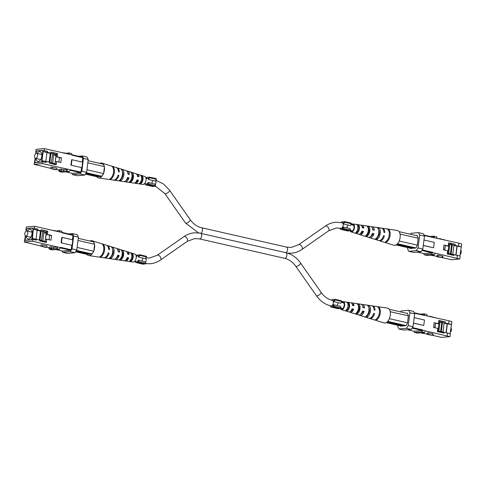 <?xml version="1.0" encoding="UTF-8"?>
<svg xmlns="http://www.w3.org/2000/svg" width="486" height="486" viewBox="0 0 486 486"><rect width="100%" height="100%" fill="white"/><g stroke="black" fill="none" stroke-linecap="round" stroke-linejoin="round"><path stroke-width="0.73" d="M349.932 228.542L343.116 226.992L343.875 228.566L350.685 230.121L349.932 228.542M199.011 232.964L285.883 252.684A2.886 1.598 102.8 0 0 287.572 249.768A2.886 1.598 102.8 0 0 286.564 247.113L291.199 247.441L298.714 244.658L325.389 226.051C328.554 223.858 331.993 222.588 335.705 222.248L342.126 222.697A2.886 1.598 102.8 0 1 343.098 225.619A2.886 1.598 102.8 0 1 341.129 228.341A2.886 1.598 102.8 0 1 340.844 228.323L341.269 228.42A2.886 1.598 -77.2 0 0 343.116 226.992M344.343 221.543L344.677 222.236L351.487 223.791L351.153 223.098L344.343 221.543L343.705 222.485A3.937 2.181 -77.2 0 0 342.788 221.774A3.937 2.181 -77.2 0 0 341.087 222.485M339.836 228.128A3.937 2.181 -77.2 0 0 341.038 229.447L347.848 231.002A3.937 2.181 -77.2 0 0 349.136 230.65M341.038 229.447A3.937 2.181 -77.2 0 0 342.952 228.481L343.359 229.331L343.875 228.566M350.685 230.121L350.169 230.886L343.359 229.331M344.677 222.236L343.499 223.985A2.886 1.598 -77.2 0 0 342.551 222.795L342.126 222.697M351.487 223.791L350.309 225.534L343.499 223.985M347.994 225.006A2.886 1.598 -77.2 0 0 347.071 227.308M145.083 261.723L138.273 260.174L139.032 261.747L145.843 263.303L145.083 261.723M134.798 261.231L136.42 261.602A2.886 1.598 -77.2 0 0 138.273 260.174M139.5 254.725L139.828 255.417L146.638 256.973L146.31 256.28L139.5 254.725L138.862 255.666A3.937 2.181 -77.2 0 0 137.939 254.95A3.937 2.181 -77.2 0 0 136.262 255.648M134.974 261.274A3.937 2.181 -77.2 0 0 136.189 262.628L142.999 264.177A3.937 2.181 -77.2 0 0 144.293 263.831M136.189 262.628A3.937 2.181 -77.2 0 0 138.103 261.662L138.516 262.513L139.032 261.747M145.843 263.303L145.326 264.068L138.516 262.513M139.828 255.417L138.65 257.161A2.886 1.598 -77.2 0 0 137.708 255.976A2.886 1.598 -77.2 0 0 136.262 256.736M146.638 256.973L145.466 258.716L138.65 257.161M143.151 258.188A2.886 1.598 -77.2 0 0 142.228 260.484M340.334 306.259L333.518 304.704L334.277 306.283L341.087 307.838L340.334 306.259M295.78 266.292C292.675 261.997 288.945 259.336 284.577 258.303A2.886 1.598 -77.2 0 0 284.863 258.321A2.886 1.598 -77.2 0 0 286.825 255.618A2.886 1.598 -77.2 0 0 285.883 252.684L286.211 252.763C291.958 254.257 296.721 257.665 300.506 262.981A2.886 0.954 -35 0 1 299.279 264.967A2.886 0.954 -35 0 1 296.363 266.462A2.886 0.954 -35 0 1 295.78 266.292L316.392 295.688C320.256 301.12 325.14 304.552 331.033 305.992L331.671 306.137A2.886 1.598 -77.2 0 0 333.518 304.704M334.745 299.261L335.079 299.953L341.889 301.502L341.555 300.81L334.745 299.261L334.107 300.202A3.937 2.181 -77.2 0 0 333.189 299.485A3.937 2.181 -77.2 0 0 331.525 300.16M330.219 305.785A3.937 2.181 -77.2 0 0 331.44 307.158L338.25 308.713A3.937 2.181 -77.2 0 0 339.538 308.367M331.44 307.158A3.937 2.181 -77.2 0 0 333.353 306.198L333.761 307.049L334.277 306.283M341.087 307.838L340.571 308.604L333.761 307.049M335.079 299.953L333.9 301.697A2.886 1.598 -77.2 0 0 332.953 300.506L332.315 300.36A2.886 1.598 -77.2 0 1 333.287 303.282A2.886 1.598 -77.2 0 1 331.318 306.01A2.886 1.598 -77.2 0 1 331.033 305.992M341.889 301.502L340.71 303.252L333.9 301.697M338.396 302.723A2.886 1.598 -77.2 0 0 337.472 305.02M130.606 180.61L131.032 180.689A3.845 2.132 -77.2 0 0 132.684 177.196A3.845 2.132 -77.2 0 0 131.888 173.915L132.064 172.524L130.588 172.062A5.279 2.928 102.8 0 1 132.01 176.782A5.279 2.928 102.8 0 1 129.355 181.861L130.856 182.074A5.158 2.861 -77.2 0 0 133.431 177.129A5.158 2.861 -77.2 0 0 132.064 172.524M120.862 178.848L120.971 178.872A4.277 2.375 -77.2 0 0 122.411 171.673M140.357 182.359L141.098 182.487A3.414 1.895 -77.2 0 0 142.441 179.498A3.414 1.895 -77.2 0 0 141.833 176.679L141.39 176.552M137.283 175.276A3.602 1.999 102.8 0 1 138.194 176.6M127.83 172.907A4.034 2.236 102.8 0 1 128.462 174.219M127.49 177.791L128.097 177.931A4.034 2.236 102.8 0 1 126.147 180.27M137.016 180.051L137.824 180.239A3.602 1.999 102.8 0 1 135.788 182.232A3.602 1.999 102.8 0 1 135.697 182.232M112.266 166.309L111.422 166.042A6.834 3.791 102.8 0 1 113.536 172.287A6.834 3.791 102.8 0 1 109.781 179.042L110.638 179.164A6.768 3.754 -77.2 0 0 114.344 172.487A6.768 3.754 -77.2 0 0 112.266 166.309L112.23 166.564M122.168 169.414L120.692 168.952A6.081 3.372 102.8 0 1 122.466 174.462A6.081 3.372 102.8 0 1 119.24 180.409L120.747 180.628A5.96 3.305 -77.2 0 0 123.887 174.808A5.96 3.305 -77.2 0 0 122.168 169.414L122.035 170.44M141.961 175.653L140.49 175.185A4.471 2.479 102.8 0 1 141.554 179.103A4.471 2.479 102.8 0 1 139.464 183.301L140.97 183.508A4.35 2.412 -77.2 0 0 142.975 179.449A4.35 2.412 -77.2 0 0 141.961 175.653L141.833 176.679M96.714 176.691A7.606 4.222 -77.2 0 0 98.537 177.894L113.457 180.087A6.427 3.566 -77.2 0 0 113.937 180.099A6.427 3.566 -77.2 0 0 118.055 175.185L118.87 175.385A6.354 3.524 102.8 0 1 114.799 180.227A6.354 3.524 102.8 0 1 114.325 180.215L123.626 181.576A5.619 3.116 -77.2 0 0 124.045 181.588A5.619 3.116 -77.2 0 0 127.581 177.512L128.997 177.852A5.498 3.05 102.8 0 1 125.546 181.813A5.498 3.05 102.8 0 1 125.139 181.8L133.79 183.07A4.811 2.667 -77.2 0 0 134.148 183.082A4.811 2.667 -77.2 0 0 137.095 179.832L138.51 180.178A4.696 2.6 102.8 0 1 135.655 183.301A4.696 2.6 102.8 0 1 135.302 183.295L142.872 184.407A4.095 2.272 -77.2 0 0 143.176 184.413A4.095 2.272 -77.2 0 0 145.952 180.634A4.095 2.272 -77.2 0 0 144.688 176.43L137.386 174.152A4.696 2.6 102.8 0 1 138.941 176.782L137.526 176.436A4.811 2.667 -77.2 0 0 135.928 173.696L127.581 171.09A5.498 3.05 102.8 0 1 129.428 174.456L128.006 174.11A5.619 3.116 -77.2 0 0 126.123 170.629L117.15 167.828A6.354 3.524 102.8 0 1 119.295 171.983L118.487 171.783A6.427 3.566 -77.2 0 0 116.312 167.567L101.92 163.071A7.606 4.222 -77.2 0 0 100.991 162.974A7.606 4.222 -77.2 0 0 99.751 163.369M136.609 174.122A4.696 2.6 102.8 0 1 136.815 174.091A4.696 2.6 102.8 0 1 137.386 174.152M126.81 171.029A5.498 3.05 102.8 0 1 126.913 171.017A5.498 3.05 102.8 0 1 127.581 171.09M116.719 167.749A6.354 3.524 102.8 0 1 117.15 167.828M88.075 160.708L103.287 164.177L104.229 166.139A7.606 4.222 -77.2 0 0 101.92 163.071M103.639 173.131A7.606 4.222 -77.2 0 0 104.405 167.062L103.585 173.575L101.756 176.278L99.66 176.461L85.937 173.332M98.537 177.894A7.606 4.222 -77.2 0 0 99.108 177.912A7.606 4.222 -77.2 0 0 103.22 174.11M135.302 183.295A4.696 2.6 102.8 0 1 134.592 182.985M125.139 181.8A5.498 3.05 102.8 0 1 124.416 181.521M114.325 180.215A6.354 3.524 102.8 0 1 113.9 180.099M104.229 166.139L104.405 167.062M86.927 169.778L103.585 173.575M104.46 166.619L87.808 162.822M101.756 176.278L86.326 172.761M99.66 176.461A1.853 1.027 102.8 0 1 99.089 176.6L85.779 173.563M85.415 174.11L96.811 176.71L98.804 176.533M110.741 178.368L110.638 179.164M120.971 178.872L120.747 180.628M131.032 180.689L130.856 182.074M141.098 182.487L140.97 183.508M117.977 175.458L118.87 175.385M128.097 177.931L128.997 177.852M137.824 180.239L138.51 180.178M36.426 153.321A2.582 1.434 102.8 0 1 36.681 153.339A2.582 1.434 102.8 0 1 37.55 155.957A2.582 1.434 102.8 0 1 35.788 158.393A2.582 1.434 102.8 0 1 35.533 158.381A2.582 1.434 102.8 0 1 34.664 155.763A2.582 1.434 102.8 0 1 36.426 153.321M36.079 158.503A4.988 2.764 -77.2 0 0 37.853 161.37A4.988 2.764 -77.2 0 0 38.339 161.401A4.988 2.764 -77.2 0 0 41.741 156.692A4.988 2.764 -77.2 0 0 40.071 151.65A4.988 2.764 -77.2 0 0 39.579 151.62A4.988 2.764 -77.2 0 0 37.228 153.467M35.466 158.357L34.931 162.591L35.332 162.682M42.902 151.735L42.239 150.496L37.143 150.939L36.231 152.288L36.086 153.418M34.931 162.591L41.596 162.032M57.299 155.757L53.648 155.137L52.634 163.187M56.309 154.791L52.628 153.953M49.827 162.275L50.951 153.357L50.277 153.418L49.177 162.111M50.277 153.418L46.948 152.659M41.523 162.014L42.829 151.717M51.261 162.78L52.652 153.746L56.54 154.7L56.674 153.667L57.573 153.588L57.166 156.808L61.424 157.78L60.823 162.518L56.564 161.546L56.163 164.766L49.56 163.26L49.694 162.227L46.285 161.455L46.158 162.482L42.75 161.704L42.507 163.636L80.986 172.099L81.557 167.591L70.913 165.161L81.557 167.591M50.599 162.549L51.516 162.755M50.951 153.357L52.652 153.746M54.426 164.371L54.93 163.8L56.242 164.104M55.987 155.459L54.93 163.8M58.873 162.075L59.45 157.5L56.048 156.729L55.222 161.486L56.54 161.783M55.447 161.467L56.546 161.716M56.826 168.132L50.951 167.087L50.763 168.581L56.637 169.626L56.826 168.132M61.503 169.201L59.887 169.122L59.699 170.616L63.441 171.181L63.63 169.687L61.503 169.201L61.315 170.695M63.63 169.687L67.536 169.347L66.479 170.914L63.441 171.181M42.507 163.636L34.111 164.371L50.787 168.363M56.425 169.644L59.772 170.021M58.545 170.13L59.225 171.546L62.263 171.285L59.699 170.616M35.764 153.619L36.013 149.33L44.408 148.601L69.437 154.311L68.757 152.89L71.527 153.521L72.207 154.937L69.437 154.311M68.757 152.89L65.683 153.454M35.393 158.333L34.84 162.725L41.583 162.142L42.92 151.583L42.331 150.356L37.082 150.818L36.171 152.167L36.007 153.454M52.64 153.88L56.315 154.718L56.218 155.514M46.954 152.58L50.52 153.394M54.942 163.709L51.984 163.035L51.893 163.788M45.842 161.37L46.966 152.513L43.133 151.638L43.564 150.581L47.567 151.304L47.44 152.337L50.842 153.114L50.975 152.082L56.674 153.667M46.285 161.455L41.984 160.757L43.133 151.638M53.138 153.922L53.266 152.89M42.282 160.726L42.148 161.759L42.75 161.704M50.975 152.082L57.573 153.588M82.256 162.069L82.808 157.677L72.165 155.247L72.207 154.937M44.408 148.601L44.165 150.532M81.934 167.555L82.614 162.148L71.971 159.724L71.6 159.754L70.913 165.161M34.111 164.371L35.186 158.205M71.879 173.289L72.517 174.62L80.008 173.964L81.836 171.26L83.458 158.381L82.286 155.939L78.532 156.267M72.141 154.809L82.571 157.185L82.808 157.677M80.986 172.099L80.621 172.639L70.124 170.246M65.622 171.862L72.226 173.368L80.621 172.639M81.836 171.26L86.605 172.348L88.227 159.469L83.458 158.381M82.286 155.939L87.055 157.027L88.227 159.469M72.517 174.62L77.28 175.707L84.777 175.051L80.008 173.964M86.605 172.348L84.777 175.051M59.225 171.546L61.989 172.178L69.249 171.546L66.479 170.914M70.306 169.979L69.249 171.546M71.971 159.724L71.29 165.131M37.489 150.909L37.082 150.818M43.564 150.581L47.567 151.304M56.613 156.857L57.166 156.808M60.3 157.877L61.424 157.78M56.018 161.595L56.564 161.546M50.842 153.114L52.609 153.734M43.43 151.614L47.44 152.337M51.984 163.035L49.694 162.227M65.719 153.157L61.971 152.604M53.035 150.569L58.879 151.899M56.637 169.626L55.453 169.729L50.763 168.581M361.784 231.318L362.696 231.518A3.663 2.035 102.8 0 1 360.612 233.572A3.663 2.035 102.8 0 1 360.351 233.566M350.643 230.558A3.281 1.816 -77.2 0 0 351.36 231.123A3.281 1.816 -77.2 0 0 351.718 231.16A3.281 1.816 -77.2 0 0 353.966 228.025A3.281 1.816 -77.2 0 0 352.818 224.732A3.281 1.816 -77.2 0 0 352.532 224.72A3.281 1.816 -77.2 0 0 351.925 224.933M351.202 224.769A4.095 2.272 102.8 0 1 352.636 223.925A4.095 2.272 102.8 0 1 352.939 223.931A4.095 2.272 102.8 0 1 354.428 228.001A4.095 2.272 102.8 0 1 351.621 231.956A4.095 2.272 102.8 0 1 351.123 231.901A4.095 2.272 102.8 0 1 350.09 230.868M361.22 225.352A4.811 2.667 102.8 0 1 361.663 225.255A4.811 2.667 102.8 0 1 362.021 225.261A4.811 2.667 102.8 0 1 363.85 228.055L362.283 227.721A4.696 2.6 -77.2 0 0 360.509 225.042L352.939 223.931M371.395 226.816A5.619 3.116 102.8 0 1 371.766 226.743A5.619 3.116 102.8 0 1 372.185 226.755A5.619 3.116 102.8 0 1 374.342 230.291L372.78 229.963A5.498 3.05 -77.2 0 0 370.672 226.531L362.021 225.261M381.911 228.232A6.427 3.566 102.8 0 1 382.354 228.25L397.275 230.437A7.606 4.222 102.8 0 1 399.942 233.584A7.606 4.222 102.8 0 1 400.118 234.513A7.606 4.222 102.8 0 1 399.352 240.576A7.606 4.222 102.8 0 1 398.939 241.554A7.606 4.222 102.8 0 1 394.82 245.357A7.606 4.222 102.8 0 1 393.891 245.26L379.499 240.764A6.427 3.566 102.8 0 1 379.092 240.588M351.123 231.901L358.425 234.185A4.696 2.6 -77.2 0 0 358.996 234.246A4.696 2.6 -77.2 0 0 361.857 231.123L363.419 231.451A4.811 2.667 102.8 0 1 360.472 234.702A4.811 2.667 102.8 0 1 359.883 234.641L368.23 237.247A5.498 3.05 -77.2 0 0 368.898 237.32A5.498 3.05 -77.2 0 0 372.349 233.359L373.91 233.693A5.619 3.116 102.8 0 1 370.375 237.775A5.619 3.116 102.8 0 1 369.688 237.703L378.661 240.503A6.354 3.524 -77.2 0 0 379.438 240.588A6.354 3.524 -77.2 0 0 383.503 235.74L384.396 235.935A6.427 3.566 102.8 0 1 380.277 240.849A6.427 3.566 102.8 0 1 379.499 240.764M369.688 237.703A5.619 3.116 102.8 0 1 369.002 237.308M359.883 234.641A4.811 2.667 102.8 0 1 359.203 234.216M382.354 228.25A6.427 3.566 102.8 0 1 384.827 232.533L383.934 232.344A6.354 3.524 -77.2 0 0 381.486 228.122L372.185 226.755M386.34 242.119A6.834 3.791 -77.2 0 0 390.094 235.364A6.834 3.791 -77.2 0 0 387.98 229.125L387.117 228.997A6.768 3.754 102.8 0 1 389.201 235.175A6.768 3.754 102.8 0 1 385.495 241.858L386.34 242.119L386.455 241.178M377.069 239.215A6.081 3.372 -77.2 0 0 380.295 233.268A6.081 3.372 -77.2 0 0 378.515 227.758L377.015 227.539A5.96 3.305 102.8 0 1 378.734 232.934A5.96 3.305 102.8 0 1 375.593 238.754L377.069 239.215L377.3 237.405A4.344 2.406 -77.2 0 0 379.25 233.699A4.344 2.406 -77.2 0 0 378.606 229.86M367.173 236.105A5.279 2.928 -77.2 0 0 369.828 231.026A5.279 2.928 -77.2 0 0 368.406 226.306L366.9 226.087A5.158 2.861 102.8 0 1 368.273 230.692A5.158 2.861 102.8 0 1 365.697 235.637L367.173 236.105L367.355 234.659A3.912 2.169 -77.2 0 0 369.05 231.093A3.912 2.169 -77.2 0 0 368.224 227.746L368.072 227.721M357.271 232.976A4.471 2.479 -77.2 0 0 359.367 228.785A4.471 2.479 -77.2 0 0 358.297 224.866L356.791 224.654A4.35 2.412 102.8 0 1 357.805 228.45A4.35 2.412 102.8 0 1 355.801 232.508L357.271 232.976L357.41 231.901A3.481 1.932 -77.2 0 0 358.802 228.833A3.481 1.932 -77.2 0 0 358.164 225.941L357.605 225.844M372.264 233.62L372.975 233.772A4.095 2.272 102.8 0 1 370.769 236.245M372.525 228.535A4.095 2.272 102.8 0 1 373.351 230.085M361.979 226.433A3.663 2.035 102.8 0 1 363.078 227.891M366.839 234.519L367.355 234.659M356.596 231.676L357.41 231.901M400.118 234.513L399.942 233.584M398.939 241.554L399.352 240.576M396.06 244.962L411.211 248.419M397.001 244.282L414.06 248.17M415.597 247.86L397.53 243.741M399.298 241.02L417.322 245.132M418.197 238.183L400.172 234.07M399.097 231.646L417.231 235.783M387.931 229.526L387.98 229.125M378.351 229.082L378.515 227.758M368.224 227.746L368.406 226.306M358.164 225.941L358.297 224.866M383.424 236.02L384.396 235.935M372.975 233.772L373.91 233.693M362.696 231.518L363.419 231.451M444.757 250.083L445.334 245.515L448.736 246.293L447.721 254.075M447.916 251.049L447.612 250.983M444.538 250.035L445.334 245.515M448.645 253.51L449.659 245.46L448.675 245.023L448.523 246.244M448.675 245.023L448.371 244.956M456.962 246.171L453.918 245.479M450.437 253.88L451.567 244.944L448.463 244.233M451.567 244.944L452.241 244.883L451.105 253.899L450.753 253.929M452.812 254.257L453.942 245.272L452.241 244.883M452.338 254.178L451.105 253.899M460.048 254.713A2.582 1.434 -77.2 0 0 461.184 252.349A2.582 1.434 -77.2 0 0 460.625 250.126M448.141 251.031L447.618 250.916M438.269 255.138L437.084 255.241L436.896 256.73L438.08 256.632L438.269 255.138L442.965 256.286L442.77 257.78L436.896 256.73M447.636 253.279L460.175 256.043L459.799 259.008L451.403 259.737L442.776 257.768M436.938 256.438L433.84 255.727M459.799 259.008L435.371 253.242L434.308 254.81L431.27 255.077L433.84 255.745L430.092 255.18L427.054 255.442L424.284 254.816L431.544 254.184L432.601 252.611L435.371 253.242M458.893 243.14L461.7 243.966L461.323 246.924L458.523 246.098L458.893 243.14L424.169 235.534M434.502 237.575L433.822 236.153L436.586 236.785L437.266 238.207M410.002 248.146L409.54 248.036M459.89 255.958L461.323 246.924M458.523 246.098L448.481 244.094M451.02 244.671L451.154 243.644L448.608 243.061M456.081 254.919L457.192 246.08L461.026 246.955M449.872 253.789L449.775 254.543M455.115 245.321L455.242 244.294L448.645 242.787L448.238 246.007L443.979 245.035L443.384 249.774L447.642 250.746L447.235 253.965L453.833 255.466L453.96 254.439M455.242 244.294L451.154 243.644M416.071 235.516L417.061 235.431L418.239 237.879L417.292 245.345L416.265 247.599L415.469 248.048L410.22 248.504L410.056 248.158M410.397 234.222L411.035 233.28L418.531 232.63L423.3 233.717L424.472 236.16L422.844 249.039L421.022 251.742L413.525 252.398L408.756 251.311L416.253 250.655L418.075 247.951L422.844 249.039M423.3 245.418L433.585 247.763L423.288 245.533M422.243 249.932L432.637 252.301L432.601 252.611M456.992 258.175L457.369 255.217M408.756 251.311L407.584 248.862L407.736 247.629M424.472 236.16L419.704 235.072L418.075 247.951M421.022 251.742L416.253 250.655M419.704 235.072L418.531 232.63M423.938 235.048L434.229 237.393L434.46 237.885M432.637 252.301L432.273 252.841L423.877 253.577L417.28 252.07M432.273 252.841L421.878 250.472M433.822 236.153L430.189 236.469M423.671 253.528L424.284 254.816M423.986 240.011L434.265 242.356L433.585 247.763M455.862 254.871L456.968 246.098L453.93 245.406M451.81 244.92L448.475 244.16M447.685 246.056L448.238 246.007M434.308 254.81L431.544 254.184M445.024 239.975L440.322 238.899M440.359 238.602L439.387 238.687M438.08 256.632L442.77 257.78M154.894 184.06L148.084 182.505L148.844 184.085L155.654 185.64L154.894 184.06M144.609 183.568L146.237 183.939A2.886 1.598 -77.2 0 0 148.084 182.505M149.311 177.062L149.639 177.755L156.456 179.304L156.121 178.611L149.311 177.062L148.673 178.004A3.937 2.181 -77.2 0 0 147.75 177.287A3.937 2.181 -77.2 0 0 146.073 177.979M144.785 183.611A3.937 2.181 -77.2 0 0 146 184.959L152.811 186.515A3.937 2.181 -77.2 0 0 154.105 186.168M146 184.959A3.937 2.181 -77.2 0 0 147.914 184L148.327 184.85L148.844 184.085M155.654 185.64L155.137 186.405L148.327 184.85M149.639 177.755L148.461 179.498A2.886 1.598 -77.2 0 0 147.519 178.307A2.886 1.598 -77.2 0 0 146.073 179.073M156.456 179.304L155.277 181.053L148.461 179.498M152.962 180.525A2.886 1.598 -77.2 0 0 152.039 182.821M120.795 258.273L121.221 258.352A3.845 2.132 -77.2 0 0 122.873 254.858A3.845 2.132 -77.2 0 0 122.077 251.584L122.253 250.193L120.777 249.725A5.279 2.928 102.8 0 1 122.199 254.451A5.279 2.928 102.8 0 1 119.538 259.53L121.044 259.743A5.158 2.861 -77.2 0 0 123.62 254.798A5.158 2.861 -77.2 0 0 122.253 250.193M111.051 256.517L111.16 256.535A4.277 2.375 -77.2 0 0 112.6 249.336M130.546 260.022L131.287 260.156A3.414 1.895 -77.2 0 0 132.629 257.161A3.414 1.895 -77.2 0 0 132.022 254.342L131.578 254.221M127.472 252.939A3.602 1.999 102.8 0 1 128.383 254.263M118.019 250.569A4.034 2.236 102.8 0 1 118.651 251.888M117.679 255.454L118.28 255.6A4.034 2.236 102.8 0 1 116.336 257.938M127.204 257.714L128.012 257.902A3.602 1.999 102.8 0 1 125.977 259.895A3.602 1.999 102.8 0 1 125.886 259.901M102.455 243.972L101.61 243.711A6.834 3.791 102.8 0 1 103.725 249.956A6.834 3.791 102.8 0 1 99.97 256.705L100.827 256.833A6.768 3.754 -77.2 0 0 104.533 250.15A6.768 3.754 -77.2 0 0 102.455 243.972L102.418 244.233M112.351 247.076L110.881 246.615A6.081 3.372 102.8 0 1 112.655 252.125A6.081 3.372 102.8 0 1 109.429 258.078L110.936 258.291A5.96 3.305 -77.2 0 0 114.076 252.471A5.96 3.305 -77.2 0 0 112.351 247.076L112.223 248.109M132.149 253.321L130.673 252.854A4.471 2.479 102.8 0 1 131.742 256.772A4.471 2.479 102.8 0 1 129.653 260.964L131.159 261.176A4.35 2.412 -77.2 0 0 133.164 257.118A4.35 2.412 -77.2 0 0 132.149 253.321L132.022 254.342M86.903 254.354A7.606 4.222 -77.2 0 0 88.725 255.563L103.646 257.75A6.427 3.566 -77.2 0 0 104.126 257.762A6.427 3.566 -77.2 0 0 108.244 252.848L109.058 253.048A6.354 3.524 102.8 0 1 104.988 257.89A6.354 3.524 102.8 0 1 104.514 257.878L113.815 259.245A5.619 3.116 -77.2 0 0 114.234 259.257A5.619 3.116 -77.2 0 0 117.77 255.174L119.185 255.521A5.498 3.05 102.8 0 1 115.735 259.475A5.498 3.05 102.8 0 1 115.328 259.469L123.979 260.739A4.811 2.667 -77.2 0 0 124.337 260.745A4.811 2.667 -77.2 0 0 127.283 257.501L128.699 257.847A4.696 2.6 102.8 0 1 125.838 260.97A4.696 2.6 102.8 0 1 125.491 260.958L133.061 262.069A4.095 2.272 -77.2 0 0 133.364 262.075A4.095 2.272 -77.2 0 0 136.141 258.303A4.095 2.272 -77.2 0 0 134.877 254.099L127.575 251.815A4.696 2.6 102.8 0 1 129.13 254.445L127.715 254.099A4.811 2.667 -77.2 0 0 126.117 251.359L117.77 248.753A5.498 3.05 102.8 0 1 119.617 252.119L118.195 251.772A5.619 3.116 -77.2 0 0 116.312 248.297L107.339 245.497A6.354 3.524 102.8 0 1 109.484 249.646L108.676 249.452A6.427 3.566 -77.2 0 0 106.501 245.236L92.109 240.74A7.606 4.222 -77.2 0 0 91.18 240.643A7.606 4.222 -77.2 0 0 89.94 241.038M126.797 251.784A4.696 2.6 102.8 0 1 127.004 251.754A4.696 2.6 102.8 0 1 127.575 251.815M116.998 248.692A5.498 3.05 102.8 0 1 117.102 248.68A5.498 3.05 102.8 0 1 117.77 248.753M106.908 245.412A6.354 3.524 102.8 0 1 107.339 245.497M78.264 238.371L93.476 241.84L94.418 243.802A7.606 4.222 -77.2 0 0 92.109 240.74M93.828 250.794A7.606 4.222 -77.2 0 0 94.594 244.731L93.768 251.238L91.945 253.947L89.849 254.129L76.126 251.001M88.725 255.563A7.606 4.222 -77.2 0 0 89.296 255.575A7.606 4.222 -77.2 0 0 93.409 251.772M125.491 260.958A4.696 2.6 102.8 0 1 124.781 260.648M115.328 259.469A5.498 3.05 102.8 0 1 114.605 259.184M104.514 257.878A6.354 3.524 102.8 0 1 104.089 257.768M94.418 243.802L94.594 244.731M77.116 247.441L93.768 251.238M94.649 244.288L77.997 240.485M91.945 253.947L76.515 250.424M89.849 254.129A1.853 1.027 102.8 0 1 89.278 254.269L75.968 251.232M75.603 251.778L87 254.378L88.993 254.202M100.93 256.031L100.827 256.833M111.16 256.535L110.936 258.291M121.221 258.352L121.044 259.743M131.287 260.156L131.159 261.176M108.165 253.127L109.058 253.048M118.28 255.6L119.185 255.521M128.012 257.902L128.699 257.847M26.615 230.99A2.582 1.434 102.8 0 1 26.87 231.008A2.582 1.434 102.8 0 1 27.738 233.62A2.582 1.434 102.8 0 1 25.977 236.062A2.582 1.434 102.8 0 1 25.722 236.044A2.582 1.434 102.8 0 1 24.853 233.432A2.582 1.434 102.8 0 1 26.615 230.99M26.268 236.172A4.988 2.764 -77.2 0 0 28.036 239.033A4.988 2.764 -77.2 0 0 28.528 239.069A4.988 2.764 -77.2 0 0 31.93 234.361A4.988 2.764 -77.2 0 0 30.253 229.313A4.988 2.764 -77.2 0 0 29.768 229.283A4.988 2.764 -77.2 0 0 27.416 231.129M25.655 236.026L25.12 240.254L25.521 240.351M33.084 229.398L32.428 228.159L27.331 228.602L26.42 229.957L26.274 231.081M25.12 240.254L31.784 239.701M47.488 233.426L43.837 232.806L42.823 240.849M46.498 232.454L42.817 231.615M40.01 239.944L41.14 231.02L40.466 231.081L39.366 239.78M40.466 231.081L37.136 230.321M31.712 239.683L33.018 229.38M41.444 240.449L42.841 231.409L41.14 231.02M40.788 240.218L41.705 240.424M44.615 242.034L45.119 241.469L46.431 241.767M46.176 233.122L45.119 241.469M49.062 239.738L49.639 235.169L46.237 234.392L45.411 239.148L46.723 239.452M45.635 239.13L46.735 239.379M47.014 245.801L41.14 244.75L40.952 246.244L46.826 247.295L47.014 245.801M51.692 246.87L50.076 246.791L49.888 248.285L53.63 248.844L53.818 247.35L51.692 246.87L51.504 248.358M53.818 247.35L57.725 247.01L60.495 247.641L60.531 247.338L71.175 249.761L71.746 245.254L61.102 242.83L71.746 245.254M45.131 241.378L32.471 238.395L32.337 239.422L32.939 239.373L32.696 241.305L57.725 247.01L56.668 248.583L53.63 248.844M32.696 241.305L24.3 242.034L40.976 246.025M46.613 247.313L49.961 247.69M48.734 247.793L49.414 249.215L52.452 248.947L49.888 248.285M25.952 231.287L26.201 226.992L34.597 226.263L59.626 231.974L58.946 230.558L61.716 231.184L62.396 232.606L59.626 231.974M58.946 230.558L55.872 231.117M25.582 236.002L25.029 240.394L31.772 239.805L33.109 229.246L32.519 228.025L27.271 228.481L26.359 229.835L26.195 231.123M42.829 231.543L46.504 232.381L46.407 233.177M37.143 230.249L40.709 231.063M42.173 240.704L42.082 241.457M36.031 239.039L37.155 230.176L33.321 229.307L33.753 228.25L37.756 228.973L37.629 230.006L41.031 230.777L41.164 229.75L46.863 231.33L46.729 232.363L43.327 231.585L43.454 230.558M32.471 238.395L33.321 229.307M36.474 239.118L36.347 240.151L32.939 239.373M46.863 231.33L47.762 231.257L47.355 234.471L51.613 235.443L51.012 240.181L46.753 239.209L46.346 242.429L39.749 240.922L39.882 239.896M41.164 229.75L47.762 231.257M72.444 239.732L72.997 235.339L62.354 232.916L62.396 232.606M34.597 226.263L34.348 228.195M72.122 245.223L72.803 239.817L62.159 237.387L61.783 237.423L61.102 242.83M24.3 242.034L25.375 235.874M62.062 250.952L62.7 252.283L70.197 251.633L72.025 248.923L73.647 236.05L72.475 233.602L68.72 233.93M62.33 232.472L72.76 234.853L72.997 235.339M71.175 249.761L70.81 250.302L60.313 247.909M55.811 249.531L62.415 251.031L70.81 250.302M72.025 248.923L76.788 250.011L78.416 237.138L73.647 236.05M72.475 233.602L77.244 234.689L78.416 237.138M62.7 252.283L67.469 253.37L74.966 252.72L70.197 251.633M76.788 250.011L74.966 252.72M49.414 249.215L52.178 249.847L59.438 249.215L56.668 248.583M60.495 247.641L59.438 249.215M62.159 237.387L61.479 242.793M27.678 228.572L27.271 228.481M33.753 228.25L37.756 228.973M46.802 234.519L47.355 234.471M50.489 235.54L51.613 235.443M46.206 239.258L46.753 239.209M41.031 230.777L42.798 231.403M42.841 231.415L43.327 231.585M33.619 229.277L37.629 230.006M55.908 230.82L52.16 230.273M43.224 228.232L49.062 229.562M46.826 247.295L45.641 247.398L40.952 246.244M351.973 308.981L352.885 309.181A3.663 2.035 102.8 0 1 350.801 311.24A3.663 2.035 102.8 0 1 350.54 311.234M342.515 308.61L340.826 308.227A3.281 1.816 -77.2 0 0 341.549 308.792A3.281 1.816 -77.2 0 0 341.907 308.823A3.281 1.816 -77.2 0 0 344.155 305.688A3.281 1.816 -77.2 0 0 343.007 302.395A3.281 1.816 -77.2 0 0 342.721 302.383A3.281 1.816 -77.2 0 0 342.114 302.596M341.391 302.432A4.095 2.272 102.8 0 1 342.824 301.587A4.095 2.272 102.8 0 1 343.128 301.593A4.095 2.272 102.8 0 1 344.617 305.67A4.095 2.272 102.8 0 1 341.81 309.625A4.095 2.272 102.8 0 1 341.312 309.57A4.095 2.272 102.8 0 1 340.279 308.537M351.408 303.015A4.811 2.667 102.8 0 1 351.852 302.918A4.811 2.667 102.8 0 1 352.21 302.93A4.811 2.667 102.8 0 1 354.039 305.718L352.472 305.384A4.696 2.6 -77.2 0 0 350.698 302.705L343.128 301.593M361.584 304.479A5.619 3.116 102.8 0 1 361.955 304.412A5.619 3.116 102.8 0 1 362.374 304.424A5.619 3.116 102.8 0 1 364.53 307.96L362.969 307.626A5.498 3.05 -77.2 0 0 360.861 304.2L352.21 302.93M372.1 305.901A6.427 3.566 102.8 0 1 372.543 305.913L387.464 308.106A7.606 4.222 102.8 0 1 390.13 311.253A7.606 4.222 102.8 0 1 390.307 312.176A7.606 4.222 102.8 0 1 389.541 318.245A7.606 4.222 102.8 0 1 389.128 319.223A7.606 4.222 102.8 0 1 385.009 323.026A7.606 4.222 102.8 0 1 384.08 322.929L369.688 318.433A6.427 3.566 102.8 0 1 369.281 318.251M341.312 309.57L348.614 311.848A4.696 2.6 -77.2 0 0 349.185 311.909A4.696 2.6 -77.2 0 0 352.046 308.786L353.608 309.12A4.811 2.667 102.8 0 1 350.661 312.37A4.811 2.667 102.8 0 1 350.072 312.304L358.419 314.91A5.498 3.05 -77.2 0 0 359.087 314.983A5.498 3.05 -77.2 0 0 362.538 311.028L364.099 311.356A5.619 3.116 102.8 0 1 360.563 315.438A5.619 3.116 102.8 0 1 359.877 315.371L368.85 318.172A6.354 3.524 -77.2 0 0 369.627 318.251A6.354 3.524 -77.2 0 0 373.691 313.409L374.585 313.598A6.427 3.566 102.8 0 1 370.466 318.512A6.427 3.566 102.8 0 1 369.688 318.433M359.877 315.371A5.619 3.116 102.8 0 1 359.19 314.971M350.072 312.304A4.811 2.667 102.8 0 1 349.391 311.878M372.543 305.913A6.427 3.566 102.8 0 1 375.016 310.202L374.123 310.007A6.354 3.524 -77.2 0 0 371.675 305.785L362.374 304.424M376.529 319.788A6.834 3.791 -77.2 0 0 380.277 313.033A6.834 3.791 -77.2 0 0 378.169 306.788L377.306 306.666A6.768 3.754 102.8 0 1 379.39 312.844A6.768 3.754 102.8 0 1 375.684 319.521L376.529 319.788L376.644 318.84M367.258 316.884A6.081 3.372 -77.2 0 0 370.484 310.931A6.081 3.372 -77.2 0 0 368.704 305.421L367.197 305.202A5.96 3.305 102.8 0 1 368.923 310.597A5.96 3.305 102.8 0 1 365.782 316.416L367.258 316.884L367.489 315.068A4.344 2.406 -77.2 0 0 369.439 311.368A4.344 2.406 -77.2 0 0 368.795 307.523M357.356 313.768A5.279 2.928 -77.2 0 0 360.017 308.689A5.279 2.928 -77.2 0 0 358.595 303.969L357.089 303.756A5.158 2.861 102.8 0 1 358.461 308.355A5.158 2.861 102.8 0 1 355.886 313.306L357.356 313.768L357.544 312.322A3.912 2.169 -77.2 0 0 359.239 308.762A3.912 2.169 -77.2 0 0 358.413 305.415L358.261 305.384M347.46 310.645A4.471 2.479 -77.2 0 0 349.555 306.447A4.471 2.479 -77.2 0 0 348.486 302.529L346.98 302.322A4.35 2.412 102.8 0 1 347.994 306.113A4.35 2.412 102.8 0 1 345.989 310.177L347.46 310.645L347.599 309.564A3.481 1.932 -77.2 0 0 348.991 306.502A3.481 1.932 -77.2 0 0 348.353 303.61L347.794 303.507M362.453 311.283L363.163 311.441A4.095 2.272 102.8 0 1 360.958 313.913M362.714 306.204A4.095 2.272 102.8 0 1 363.54 307.747M352.168 304.096A3.663 2.035 102.8 0 1 353.267 305.554M357.028 312.182L357.544 312.322M346.785 309.339L347.599 309.564M390.307 312.176L390.13 311.253M389.128 319.223L389.541 318.245M386.248 322.631L401.4 326.088M387.19 321.945L404.249 325.839M405.786 325.529L387.719 321.404M389.486 318.688L407.511 322.801M408.386 315.845L390.361 311.733M389.286 309.309L407.42 313.446M378.12 307.195L378.169 306.788M368.54 306.745L368.704 305.421M358.413 305.415L358.595 303.969M348.353 303.61L348.486 302.529M373.613 313.683L374.585 313.598M363.163 311.441L364.099 311.356M352.885 309.181L353.608 309.12M434.946 327.752L435.523 323.184L438.925 323.962L437.91 331.738M438.105 328.718L437.801 328.645M434.727 327.704L435.523 323.184M438.834 331.173L439.848 323.129L438.864 322.692L438.712 323.907M438.864 322.692L438.56 322.619M447.15 323.84L444.107 323.147M440.626 331.543L441.756 322.607L438.651 321.902M441.756 322.607L442.43 322.552L441.294 331.561L440.942 331.592M443.001 331.92L444.131 322.941L442.43 322.552M442.527 331.847L441.294 331.561M450.236 332.381A2.582 1.434 -77.2 0 0 451.373 330.012A2.582 1.434 -77.2 0 0 450.814 327.795M438.329 328.7L437.807 328.579M428.458 332.801L427.273 332.904L427.085 334.398L428.269 334.295L428.458 332.801L433.148 333.955L432.959 335.449L427.085 334.398M437.825 330.942L450.364 333.712L449.987 336.67L441.592 337.399L432.965 335.431M427.121 334.101L420.281 332.843L417.243 333.11L414.473 332.479L421.733 331.847L422.79 330.28L425.554 330.911L424.497 332.479L421.459 332.74L424.023 333.408L424.138 332.509M449.987 336.67L425.554 330.911M449.082 320.803L451.889 321.629L451.512 324.593L448.706 323.761L449.082 320.803L414.358 313.203M424.691 315.238L424.011 313.822L426.775 314.454L427.455 315.87M400.191 325.808L399.729 325.705M450.079 333.627L451.512 324.593M448.706 323.761L438.67 321.756M441.209 322.34L441.343 321.307L438.797 320.73M446.263 332.588L447.381 323.743L451.215 324.618M440.061 331.452L439.964 332.205M445.304 322.99L445.431 321.957L438.834 320.45L438.427 323.67L434.168 322.698L433.573 327.436L437.831 328.408L437.424 331.628L444.022 333.135L444.149 332.102M445.431 321.957L441.343 321.307M406.26 313.184L407.25 313.099L408.428 315.542L407.481 323.008L406.454 325.262L405.658 325.717L400.409 326.173L400.245 325.82M400.586 311.891L401.223 310.949L408.72 310.293L413.483 311.38L414.661 313.828L413.033 326.701L411.211 329.411L403.714 330.061L398.945 328.973L406.442 328.323L408.264 325.614L413.033 326.701M413.489 323.087L423.774 325.432L413.477 323.202M412.432 327.594L422.826 329.97L422.79 330.28M447.181 335.844L447.557 332.88M398.945 328.973L397.773 326.531L397.925 325.292M414.661 313.828L409.892 312.741L408.264 325.614M411.211 329.411L406.442 328.323M409.892 312.741L408.72 310.293M414.121 312.711L424.418 315.062L424.649 315.548M422.826 329.97L422.462 330.51L414.066 331.239L407.468 329.733M422.462 330.51L412.067 328.141M424.011 313.822L420.378 314.138M413.859 331.191L414.473 332.479M414.175 317.674L424.454 320.019L423.774 325.432M446.051 332.533L447.156 323.767L444.119 323.068M441.999 322.589L438.664 321.829M437.874 323.719L438.427 323.67M424.497 332.479L421.733 331.847M435.213 317.637L430.511 316.568M430.547 316.271L429.575 316.356M428.269 334.295L432.959 335.449M52.379 168.654L52.567 167.166M447.32 253.297L447.624 253.37M442.339 257.598L442.527 256.11M433.403 255.563L433.488 254.883M199.825 233.073L194.297 232.806C190.585 233.146 187.146 234.416 183.981 236.609A2.886 1.494 -124.9 0 1 184.407 236.463A2.886 1.494 -124.9 0 1 187.086 238.468A2.886 1.494 -124.9 0 1 187.286 241.342L160.611 259.949A2.886 1.494 -124.9 0 0 160.41 257.082A2.886 1.494 -124.9 0 0 157.725 255.071A2.886 1.494 -124.9 0 0 157.306 255.217L149.791 257.999L146.049 257.853M284.577 258.303L199.436 238.887A2.886 1.598 -77.2 0 0 199.722 238.905A2.886 1.598 -77.2 0 0 201.684 236.196A2.886 1.598 -77.2 0 0 200.742 233.262A2.886 1.598 102.8 0 0 202.431 230.346A2.886 1.598 102.8 0 0 201.423 227.697C197.055 226.664 193.325 224.003 190.22 219.708A2.886 0.954 145 0 1 188.999 221.695A2.886 0.954 145 0 1 186.083 223.189A2.886 0.954 145 0 1 185.494 223.019L164.882 193.622L155.338 186.108M316.392 295.688A2.886 0.954 -35 0 0 316.975 295.859A2.886 0.954 -35 0 0 319.891 294.364A2.886 0.954 -35 0 0 321.118 292.378C324.217 296.673 327.953 299.333 332.315 300.36M190.22 219.708L169.608 190.312A2.886 0.954 145 0 1 168.387 192.298A2.886 0.954 145 0 1 165.471 193.793A2.886 0.954 145 0 1 164.882 193.622M155.635 180.519A2.886 1.598 102.8 0 1 155.222 184.747M325.389 226.051A2.886 1.494 55.1 0 1 325.808 225.905A2.886 1.494 55.1 0 1 328.493 227.91A2.886 1.494 55.1 0 1 328.694 230.783L336.209 228.001L340.844 228.323M298.714 244.658A2.886 1.494 55.1 0 1 299.133 244.513A2.886 1.494 55.1 0 1 301.818 246.517A2.886 1.494 55.1 0 1 302.019 249.391L328.694 230.783M145.411 262.41A2.886 1.598 -77.2 0 0 145.824 258.188M42.568 246.323L42.756 244.829M437.503 330.966L437.813 331.033M432.528 335.267L432.716 333.773M423.592 333.226L423.677 332.552M344.003 222.047L342.788 221.774M139.16 255.229L137.939 254.95M334.404 299.765L333.189 299.485M36.681 153.339L41.839 154.518M35.533 158.381L40.69 159.554M396.752 244.494L413.209 248.249M433.84 255.745L433.949 254.846M148.971 177.566L147.75 177.287M160.611 259.949C157.446 262.142 154.007 263.412 150.296 263.752L145.624 263.625M187.286 241.342L194.801 238.559L199.436 238.887M198.47 232.873L185.494 223.019M169.608 190.312L163.43 183.933L155.83 180.227M287.53 253.127L291.703 253.194C295.415 252.854 298.854 251.584 302.019 249.391M137.708 255.976L136.086 255.606M132.307 254.743L131.676 254.603M128.225 253.814L127.66 253.686M122.691 252.55L122.217 252.441M118.584 251.614L118.177 251.523M113.019 250.345L112.716 250.278M300.506 262.981L321.118 292.378M341.281 302.407L343.802 302.985M347.909 303.92L348.693 304.096M352.411 304.947L353.122 305.111M358.468 306.326L359.075 306.466M362.945 307.346L363.473 307.468M368.983 308.725L369.403 308.823M147.519 178.307L145.897 177.943M142.125 177.08L141.487 176.934M138.042 176.151L137.471 176.017M132.502 174.887L132.028 174.778M128.395 173.945L127.988 173.854M122.83 172.682L122.527 172.609M350.88 224.696L353.614 225.316M357.72 226.257L358.504 226.433M362.222 227.278L362.933 227.442M368.279 228.663L368.886 228.803M372.756 229.684L373.284 229.805M378.794 231.063L379.214 231.154M286.564 247.113L201.423 227.697M350.424 230.51L352.326 230.947M360.94 232.909L361.645 233.067M366.991 234.288L367.598 234.428M371.474 235.309L372.003 235.431M377.507 236.688L377.932 236.785M136.754 181.776L136.183 181.649M131.22 180.513L130.746 180.403M127.107 179.577L126.706 179.486M121.549 178.307L121.245 178.24M351.123 310.572L351.834 310.736M357.18 311.957L357.787 312.091M361.657 312.978L362.192 313.099M367.695 314.351L368.121 314.448M126.943 259.439L126.372 259.311M121.409 258.181L120.929 258.072M117.296 257.24L116.895 257.149M111.737 255.97L111.434 255.903M183.981 236.609L157.306 255.217M26.87 231.008L32.027 232.18M25.722 236.044L30.879 237.223M386.941 322.157L403.398 325.912"/></g></svg>
